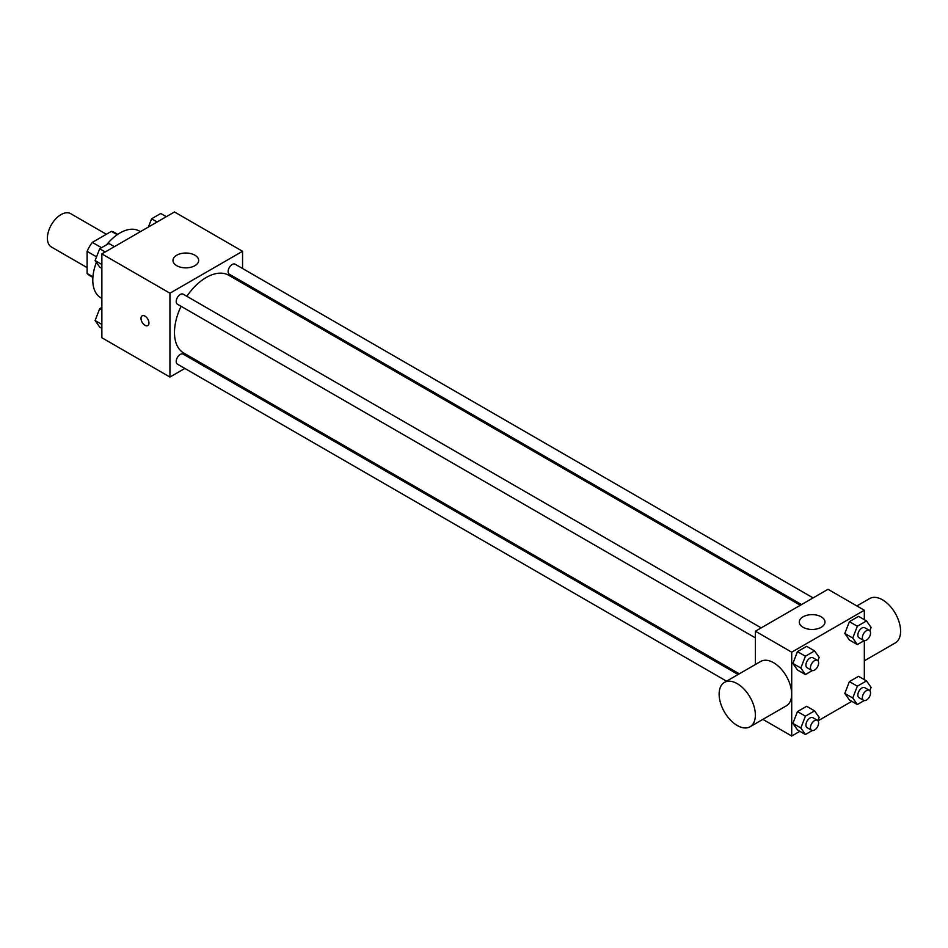 <?xml version="1.0" encoding="UTF-8"?>
<svg xmlns="http://www.w3.org/2000/svg" width="948" height="948" viewBox="0 0 948 948"><rect width="100%" height="100%" fill="white"/><g stroke="black" fill="none" stroke-linecap="round" stroke-linejoin="round"><path stroke-width="1.42" d="M106.366 234.263L70.638 213.644A19.256 11.115 120 0 0 55.802 218.798A19.256 11.115 120 0 0 47.4 238.173A19.256 11.115 120 0 0 51.393 246.99L87.109 267.62M101.519 247.701L92.312 242.38L111.414 231.348A24.849 14.35 120 0 1 114.293 232.379L117.73 234.357M92.928 276.804L87.109 273.439A24.849 14.35 120 0 0 89.432 275.418L92.88 277.409M87.109 273.439L87.109 251.386A24.849 14.35 120 0 1 92.312 242.38M96.554 256.837L87.109 251.386M117.232 234.713L111.414 231.348M96.376 262.406A38.513 22.231 120 0 0 92.785 280.098A38.513 22.231 120 0 0 100.761 297.731L101.863 298.359M140.375 231.668L139.273 231.028A38.513 22.231 120 0 0 106.591 244.774M184.86 368.44L169.941 377.055L101.863 337.749L101.863 253.898L174.479 211.973L242.558 251.279L242.558 268.497M197.622 361.07L196.414 361.769M181.08 306.299A44.923 25.94 120 0 0 174.479 332.511A44.923 25.94 120 0 0 183.782 353.071L739.31 673.803M800.337 605.274L228.717 275.252A44.923 25.94 120 0 0 186.863 296.297M242.558 281.84L242.558 283.251M169.941 377.055L169.941 293.205L242.558 251.279M813.1 597.904L235.092 264.196A5.771 3.33 120 0 0 230.648 265.748A5.771 3.33 120 0 0 228.124 271.555A5.771 3.33 120 0 0 229.321 274.197L801.546 604.575M738.101 674.502L183.177 354.125A5.771 3.33 120 0 0 178.722 355.678A5.771 3.33 120 0 0 176.198 361.484A5.771 3.33 120 0 0 177.394 364.127L726.547 681.174M755.402 637.885L177.394 304.178A5.771 3.33 -60 0 1 177.394 297.506A5.771 3.33 -60 0 1 183.177 294.176L761.185 627.884M169.941 293.205L101.863 253.898M176.743 265.689A12.834 7.406 180 0 1 172.986 260.451A12.834 7.406 180 0 1 185.82 253.033A12.834 7.406 180 0 1 198.665 260.451A12.834 7.406 180 0 1 190.738 267.289A12.834 7.406 180 0 1 176.743 265.689M148.954 323.007A5.617 3.247 60 0 1 147.781 325.579A5.617 3.247 60 0 1 142.164 322.332A5.617 3.247 60 0 1 142.164 315.85A5.617 3.247 60 0 1 146.502 317.355A5.617 3.247 60 0 1 148.954 323.007M147.793 325.579A5.617 3.247 60 0 1 142.176 322.332A5.617 3.247 60 0 1 142.176 315.85M755.402 664.512L755.402 631.214L828.019 589.289L864.327 610.251L864.327 619.684M851.802 701.342L818.029 720.836M799.875 731.311L791.71 736.027L762.867 719.378M849.396 639.995L844.81 633.465L849.396 621.651L858.568 616.354L849.396 621.651L844.81 633.465L849.396 639.995L857.336 644.581L852.75 638.051L857.336 626.237L866.508 620.94L871.094 627.469L869.814 630.752M797.469 729.924L792.884 723.395L797.469 711.581L806.641 706.284L797.469 711.581L792.884 723.395L797.469 729.924L805.421 734.51L800.835 727.981L805.421 716.167L814.593 710.87L819.179 717.399L817.899 720.681M864.327 640.635L864.327 679.633M791.71 736.027L791.71 652.177L864.327 610.251M849.396 699.944L844.81 693.426L849.396 681.6L858.568 676.315L849.396 681.6L844.81 693.426L849.396 699.944L857.336 704.53L852.75 698.012L857.336 686.186L866.508 680.901L871.094 687.419L869.814 690.713M797.469 669.975L792.884 663.446L797.469 651.631L806.641 646.335L797.469 651.631L792.884 663.446L797.469 669.975L805.421 674.561L800.835 668.032L805.421 656.217L814.593 650.92L819.179 657.438L817.899 660.732M791.71 652.177L755.402 631.214M803.063 627.28A12.834 7.406 180 0 1 799.294 622.042A12.834 7.406 180 0 1 812.14 614.636A12.834 7.406 180 0 1 824.973 622.042A12.834 7.406 180 0 1 817.046 628.891A12.834 7.406 180 0 1 803.063 627.28M724.438 682.394L760.746 661.431A25.62 14.789 60 0 1 780.488 668.293A25.62 14.789 60 0 1 791.675 694.078A25.62 14.789 60 0 1 786.366 705.81L750.058 726.772A25.62 14.789 60 0 1 724.438 711.984A25.62 14.789 60 0 1 724.438 682.394A25.62 14.789 60 0 1 744.18 689.255A25.62 14.789 60 0 1 755.366 715.041A25.62 14.789 60 0 1 750.058 726.772M864.327 660.803L895.291 642.922A25.62 14.789 -120 0 0 895.291 613.344A25.62 14.789 -120 0 0 869.672 598.544L856.862 605.938M812.282 670.591L805.421 674.561M817.425 660.353L812.886 657.734A5.771 3.33 120 0 0 808.443 659.287A5.771 3.33 120 0 0 805.919 665.093A5.771 3.33 120 0 0 807.115 667.736L811.654 670.366A5.771 3.33 120 0 0 817.425 667.025A5.771 3.33 120 0 0 817.425 660.353A5.771 3.33 120 0 0 812.981 661.905A5.771 3.33 120 0 0 810.457 667.712A5.771 3.33 120 0 0 811.654 670.366M800.835 668.032L792.884 663.446M805.421 656.217L797.469 651.631M814.593 650.92L806.641 646.335M864.209 640.611L857.336 644.581M869.352 630.384L864.813 627.754A5.771 3.33 120 0 0 860.357 629.306A5.771 3.33 120 0 0 857.833 635.124A5.771 3.33 120 0 0 859.03 637.767L863.569 640.386A5.771 3.33 120 0 0 869.352 637.044A5.771 3.33 120 0 0 869.352 630.384A5.771 3.33 120 0 0 864.896 631.925A5.771 3.33 120 0 0 862.372 637.743A5.771 3.33 120 0 0 863.569 640.386M852.75 638.051L844.81 633.465M857.336 626.237L849.396 621.651M866.508 620.94L858.568 616.354M812.282 730.541L805.421 734.51M817.425 720.314L812.886 717.683A5.771 3.33 120 0 0 808.443 719.236A5.771 3.33 120 0 0 805.919 725.054A5.771 3.33 120 0 0 807.115 727.697L811.654 730.315A5.771 3.33 120 0 0 817.425 726.974A5.771 3.33 120 0 0 817.425 720.314A5.771 3.33 120 0 0 812.981 721.855A5.771 3.33 120 0 0 810.457 727.673A5.771 3.33 120 0 0 811.654 730.315M800.835 727.981L792.884 723.395M805.421 716.167L797.469 711.581M814.593 710.87L806.641 706.284M864.209 700.572L857.336 704.53M869.352 690.334L864.813 687.715A5.771 3.33 120 0 0 860.357 689.255A5.771 3.33 120 0 0 857.833 695.074A5.771 3.33 120 0 0 859.03 697.716L863.569 700.335A5.771 3.33 120 0 0 869.352 697.005A5.771 3.33 120 0 0 869.352 690.334A5.771 3.33 120 0 0 864.896 691.874A5.771 3.33 120 0 0 862.372 697.692A5.771 3.33 120 0 0 863.569 700.335M852.75 698.012L844.81 693.426M857.336 686.186L849.396 681.6M866.508 680.901L858.568 676.315M101.863 268.367L99.682 267.099L95.096 260.582L99.682 248.767L108.854 243.47L114.388 246.658M101.863 264.492L95.096 260.582M105.216 251.955L99.682 248.767M148.409 227.022L151.597 218.787L160.769 213.49L166.315 216.689M157.143 221.986L151.597 218.787M101.863 328.316L99.682 327.06L95.096 320.531L99.682 308.716L101.863 307.46M101.863 324.441L95.096 320.531M101.863 309.972L99.682 308.716"/></g></svg>
